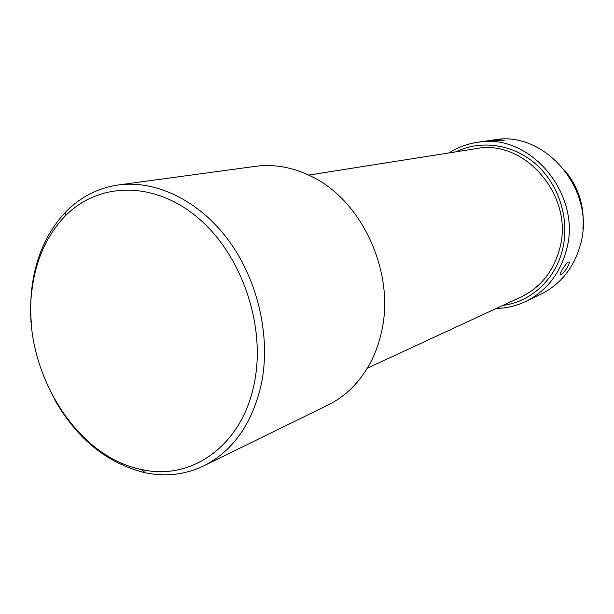 <?xml version="1.0" encoding="UTF-8"?>
<svg xmlns="http://www.w3.org/2000/svg" width="614" height="614" viewBox="0 0 614 614"><rect width="100%" height="100%" fill="white"/><g stroke="black" fill="none" stroke-linecap="round" stroke-linejoin="round"><path stroke-width="0.92" d="M32.212 288.089C20.5 365.591 73.718 456.662 141.911 469.572C191.936 481.176 243.236 444.935 254.61 381.501C265.831 323.77 240.788 252.884 196.68 216.742C152.617 180.339 97.695 182.465 64.907 216.312C47.101 235.047 36.203 258.978 32.212 288.089M31.299 322.864C30.278 310.293 30.562 297.959 32.143 285.871C36.241 255.892 47.47 231.217 65.828 211.853C80.488 196.941 98.002 187.976 118.379 184.96C155.718 179.856 198.66 200.218 228.162 239.805C257.573 279.424 270.697 335.382 261.756 382.077C252.953 422.731 233.627 450.661 203.779 465.857C185.175 474.691 165.626 476.986 145.15 472.757C107.473 463.509 77.31 439.171 54.677 399.752M118.379 184.96L255.501 166.333C274.351 163.846 293.185 167.3 311.996 176.709C362.621 201.07 395.454 273.545 381.463 332.09C378.846 344.001 374.77 354.946 369.229 364.939C358.829 383.228 345.106 396.583 328.06 405.002L203.779 465.857M308.681 175.074L475.904 148.672C524.909 138.365 574.957 196.879 559.5 249.299C553.214 271.703 540.381 287.605 521.002 297.007L367.372 368.147M502.835 305.411C530.442 301.973 554.979 279.953 562.355 250.213C570.022 220.372 559.584 185.605 536.72 164.905C513.857 144.19 481.284 139.424 456.133 151.788M449.041 152.909C457.622 147.414 466.993 143.891 477.162 142.356C529.659 131.895 582.863 194.646 566.246 250.704C559.561 274.443 545.999 291.397 525.561 301.551C516.259 305.933 506.512 308.22 496.327 308.428M560.958 274.55C563.591 273.744 570.498 263.767 569.009 262.216L568.257 262.101C565.962 263.03 559.607 273.506 560.267 274.504L560.958 274.55M477.162 142.356L493.579 139.938C544.902 129.761 596.639 190.532 580.345 244.948C573.783 267.996 560.513 284.489 540.543 294.413L525.561 301.551M489.78 140.629L504.132 140.499C503.557 139.593 492.336 140.053 489.78 140.629M565.387 171.03C578.887 187.899 584.728 207.095 582.893 228.623M141.911 469.572L145.15 472.757M64.907 216.312L65.828 211.853"/></g></svg>
